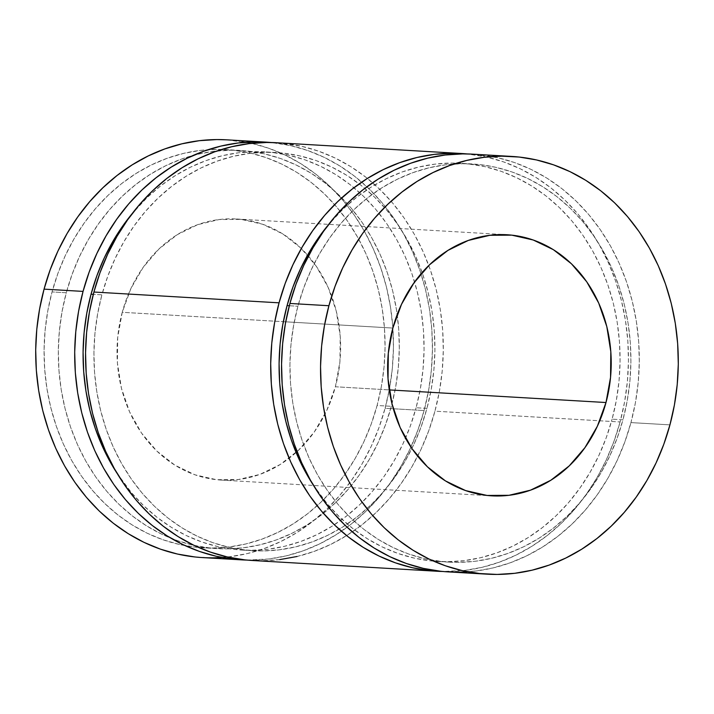 <?xml version="1.0" encoding="UTF-8"?>
<svg xmlns="http://www.w3.org/2000/svg" width="714" height="714" viewBox="0 0 714 714"><rect width="100%" height="100%" fill="white"/><g stroke="black" fill="none" stroke-linecap="round" stroke-linejoin="round"><path stroke-width="0.54" stroke-dasharray="3.57 2.68" d="M391.343 406.311A199.42 170.396 -86.7 0 1 217.217 548.62A199.42 170.396 -86.7 0 1 66.295 292.758L52.051 291.928A199.42 170.396 93.3 0 0 202.981 547.79A199.42 170.396 93.3 0 0 377.099 405.481L391.343 406.311L377.099 405.481L381.365 386.479L384.034 367.112L385.069 347.575L384.453 328.038L382.213 308.707L378.349 289.759L372.913 271.382L365.952 253.747L357.527 237.021L347.736 221.376L336.651 206.953L324.397 193.905L311.09 182.338L296.846 172.377L281.816 164.113L266.135 157.633L249.954 152.983L233.433 150.226L216.735 149.378L200.009 150.449L183.427 153.43L167.147 158.285L151.323 164.979L136.106 173.448L121.648 183.596L108.082 195.341L95.542 208.559L84.154 223.125L74.015 238.904L65.233 255.737L57.888 273.471L52.051 291.928L47.784 310.929L45.116 330.296L44.081 349.833L44.696 369.37L46.937 388.702L50.801 407.649L56.236 426.026L63.198 443.662L71.623 460.387L81.414 476.033L92.499 490.447L104.753 503.504L118.06 515.071L132.304 525.031L147.334 533.287L163.015 539.775L179.196 544.425L195.716 547.183L212.415 548.031L229.14 546.96L245.723 543.979L262.002 539.115L277.826 532.421L293.043 523.96L307.502 513.812L321.068 502.067L333.608 488.849L344.996 474.283L355.135 458.504L363.917 441.663L371.262 423.938L377.099 405.481A199.42 170.396 93.3 0 0 226.168 149.619A199.42 170.396 93.3 0 0 52.051 291.928L66.295 292.758A199.42 170.396 -86.7 0 1 240.413 150.449A199.42 170.396 -86.7 0 1 391.343 406.311L385.506 424.768L378.161 442.493L369.379 459.334L359.24 475.113L347.843 489.679L335.303 502.897L321.746 514.642L307.279 524.79L292.071 533.251L276.247 539.945L259.958 544.809L243.385 547.79L226.659 548.861L209.961 548.013L193.44 545.255L177.259 540.605L161.578 534.117L146.548 525.861L132.304 515.901L118.988 504.334L106.734 491.277L95.658 476.863L85.858 461.217L77.442 444.492L70.481 426.856L65.045 408.479L61.181 389.532L58.941 370.2L58.325 350.663L59.36 331.126L62.02 311.759L66.295 292.758L72.132 274.301L79.477 256.567L88.259 239.734L98.398 223.955L109.786 209.389L122.326 196.172L135.892 184.426L150.351 174.278L165.568 165.809L181.392 159.115L197.671 154.26L214.254 151.279L230.979 150.208L247.678 151.056L264.198 153.813L280.37 158.463L296.051 164.943L311.09 173.207L325.334 183.168L338.641 194.735L350.895 207.783L361.98 222.206L371.771 237.851L380.196 254.577L387.158 272.204L392.593 290.589L396.448 309.537L398.698 328.868L399.304 348.396L398.278 367.942L395.61 387.309L391.343 406.311M297.104 556.483L314.178 551.386L330.787 544.363L346.745 535.482L361.918 524.835L376.153 512.509L389.308 498.649L401.259 483.36L411.898 466.804L421.108 449.142L428.819 430.542L434.942 411.175L620.091 421.965L624.571 402.027L627.365 381.704L628.454 361.204L627.811 340.712L625.455 320.425L621.403 300.549L615.7 281.262L608.399 262.761L599.564 245.214L589.282 228.801L577.662 213.673L564.801 199.982L550.833 187.844L535.893 177.393L520.122 168.727L503.665 161.926L486.689 157.053L467.161 153.929A209.229 178.777 -86.7 0 1 620.091 421.965L434.942 411.175A209.229 178.777 93.3 0 0 276.595 142.729M426.945 408.381L416.092 407.756A199.42 170.396 93.3 0 0 265.171 151.895A199.42 170.396 93.3 0 0 132.188 213.62L147.084 197.608L160.65 185.872L175.108 175.715L190.326 167.255L206.15 160.561L222.429 155.697L239.012 152.716L255.728 151.645L272.427 152.493L288.947 155.259L305.128 159.9L320.809 166.389L335.848 174.653L350.083 184.614L363.399 196.172L375.653 209.229L386.729 223.652L396.529 239.297L404.945 256.014L411.907 273.649L417.351 292.026L421.206 310.974L423.456 330.314L424.062 349.842L423.027 369.388L420.368 388.755L416.092 407.756L426.945 408.381A199.42 170.396 -86.7 0 1 252.827 550.69A199.42 170.396 -86.7 0 1 101.897 294.828A199.42 170.396 -86.7 0 1 276.023 152.519A199.42 170.396 -86.7 0 1 426.945 408.381L421.108 426.838L413.763 444.572L404.981 461.405L394.842 477.184L383.454 491.75L370.914 504.968L357.348 516.713L342.89 526.861L327.672 535.33L311.848 542.024L295.569 546.879L278.987 549.86L262.27 550.931L245.562 550.083L229.042 547.326L212.87 542.676L197.189 536.196L182.15 527.932L167.906 517.971L154.599 506.404L142.345 493.356L131.26 478.933L121.469 463.288L113.044 446.571L106.083 428.935L100.647 410.55L96.792 391.602L94.543 372.271L93.936 352.743L94.962 333.197L97.631 313.83L101.897 294.828L93.302 294.329L101.897 294.828L107.734 276.372L115.079 258.647L123.861 241.805L134 226.035L145.397 211.46L157.937 198.242L171.503 186.506L185.961 176.349L201.169 167.888L216.994 161.194L233.282 156.33L249.864 153.349L266.581 152.278L283.279 153.126L299.8 155.893L315.981 160.534L331.662 167.022L346.692 175.287L360.936 185.247L374.252 196.805L386.506 209.862L397.582 224.276L407.382 239.922L415.798 256.647L422.759 274.283L428.195 292.66L432.059 311.607L434.308 330.939L434.915 350.476L433.88 370.022L431.22 389.38L426.945 408.381M622.947 419.805L612.103 419.172A199.42 170.396 93.3 0 0 461.173 163.31A199.42 170.396 93.3 0 0 328.19 225.035L343.086 209.032L356.652 197.287L371.11 187.139L386.328 178.67L402.152 171.976L418.431 167.121L435.013 164.14L451.73 163.069L468.438 163.917L484.958 166.674L501.13 171.324L516.811 177.804L531.85 186.068L546.094 196.029L559.401 207.595L571.655 220.644L582.74 235.067L592.531 250.712L600.956 267.429L607.917 285.064L613.353 303.45L617.208 322.398L619.457 341.729L620.064 361.257L619.038 380.803L616.369 400.17L612.103 419.172L622.947 419.805L617.11 438.262L609.774 455.987L600.983 472.82L590.853 488.599L579.456 503.174L566.916 516.392L553.35 528.128L538.891 538.285L523.674 546.745L507.85 553.439L491.571 558.303L474.989 561.284L458.272 562.355L441.573 561.507L425.053 558.741L408.872 554.1L393.191 547.611L378.152 539.347L363.917 529.386L350.601 517.828L338.347 504.771L327.271 490.348L317.471 474.703L309.055 457.986L302.093 440.351L296.649 421.974L292.794 403.026L290.544 383.686L289.938 364.158L290.973 344.612L293.632 325.245L297.908 306.244A199.42 170.396 -86.7 0 1 472.025 163.943A199.42 170.396 -86.7 0 1 622.947 419.805A199.42 170.396 -86.7 0 1 448.829 562.105A199.42 170.396 -86.7 0 1 297.908 306.244L303.745 287.796L311.09 270.062L319.872 253.229L330.002 237.45L341.399 222.884L353.939 209.657L367.505 197.921L381.963 187.764L397.18 179.303L413.004 172.609L429.284 167.745L445.866 164.764L462.583 163.702L479.29 164.55L495.802 167.308L511.983 171.949L527.664 178.438L542.702 186.702L556.938 196.662L570.254 208.22L582.508 221.278L593.584 235.7L603.384 251.346L611.8 268.062L618.761 285.698L624.206 304.084L628.061 323.031L630.31 342.363L630.917 361.891L629.882 381.437L627.222 400.804L622.947 419.805M289.304 305.744L297.908 306.244L289.304 305.744M467.831 571.789A209.229 178.777 93.3 0 0 630.944 422.599L669.937 424.866L630.944 422.599A209.229 178.777 93.3 0 0 472.597 154.153M221.983 557.464A209.229 178.777 93.3 0 0 385.087 408.274L424.089 410.541L428.57 390.612L431.363 370.289L432.443 349.789L431.809 329.297L429.453 309.01L425.401 289.134L419.698 269.847L412.389 251.346L403.562 233.799L393.28 217.386L381.66 202.258L368.799 188.558L354.831 176.429L339.891 165.978L324.12 157.312L307.663 150.502L290.687 145.629L271.159 142.514A209.229 178.777 -86.7 0 1 424.089 410.541L385.087 408.274A209.229 178.777 93.3 0 0 226.74 139.828M122.246 312.304A130.769 111.732 93.3 0 0 221.215 480.076A130.769 111.732 93.3 0 0 335.393 386.765L389.255 389.906L335.393 386.765A130.769 111.732 93.3 0 0 236.423 218.984A130.769 111.732 93.3 0 0 122.246 312.304L283.333 321.684L122.246 312.304L117.694 337.463L117.417 363.087L121.425 388.184L129.555 411.799L141.497 433.023L156.803 451.043L174.868 465.153L195.011 474.828L216.449 479.683L238.369 479.54L259.914 474.399L280.272 464.457L298.648 450.097L314.338 431.881L326.744 410.496L335.393 386.765L339.935 361.605L340.212 335.982L336.214 310.885L328.083 287.26L316.132 266.036L300.835 248.026L282.762 233.906L262.627 224.241L241.18 219.385L219.269 219.528L197.716 224.669L177.367 234.611L158.99 248.963L143.291 267.188L130.885 288.572L122.246 312.304M392.852 328.065L283.333 321.684L392.852 328.065M424.089 410.541A209.229 178.777 -86.7 0 1 246.839 560.071L268.848 558.982L286.252 555.858L303.334 550.753L319.934 543.729L335.892 534.848L351.065 524.201L365.3 511.884L378.456 498.015L390.406 482.726L401.045 466.171L410.255 448.508L417.967 429.908L424.089 410.541M226.954 139.837L251.694 143.362L268.669 148.235L285.118 155.036L300.889 163.711L315.838 174.162L329.806 186.292L342.658 199.982L354.287 215.11L364.559 231.532L373.395 249.07L380.696 267.572L386.408 286.858L390.451 306.743L392.807 327.021L393.45 347.513L392.37 368.022L389.567 388.336L385.087 408.274L378.964 427.632L371.262 446.241L362.043 463.904L351.413 480.46L339.453 495.739L326.298 509.609L312.072 521.925L296.899 532.582L280.932 541.462L264.332 548.486L247.249 553.582L229.854 556.706L212.308 557.83L194.788 556.947M440.645 571.262L458.165 572.155L475.711 571.03L493.106 567.907L510.189 562.802L526.789 555.778L542.756 546.897L557.92 536.25L572.155 523.933L585.31 510.064L597.261 494.775L607.9 478.219L617.11 460.557L624.821 441.957L630.944 422.599L635.424 402.66L638.218 382.338L639.307 361.837L638.664 341.346L636.308 321.059L632.256 301.183L626.553 281.896L619.252 263.395L610.416 245.848L600.135 229.435L588.514 214.307L575.654 200.607L561.686 188.478L546.745 178.027L530.975 169.361L514.517 162.551L497.542 157.678L472.802 154.162M313.062 484.726A199.42 170.396 93.3 0 0 437.977 561.481A199.42 170.396 93.3 0 0 612.103 419.172L606.266 437.628L598.921 455.353L590.139 472.195L580 487.965L568.603 502.54L556.063 515.758L542.497 527.494L528.039 537.651L512.831 546.112L497.006 552.806L480.718 557.67L464.136 560.651L447.419 561.722L430.721 560.874L414.2 558.107L398.019 553.466L382.338 546.978L367.308 538.713L353.064 528.753L339.748 517.195L327.494 504.138L313.062 484.735M620.091 421.965L613.969 441.323L606.266 459.932L597.047 477.595L586.408 494.142L574.458 509.43L561.302 523.3L547.076 535.616L531.903 546.272L515.936 555.153L499.336 562.177L482.253 567.273L464.859 570.397L442.841 571.486A209.229 178.777 -86.7 0 0 620.091 421.965M117.06 473.311L131.492 492.722L143.746 505.78L157.062 517.338L171.298 527.298L186.336 535.562L202.017 542.051L218.198 546.692L234.71 549.45L251.417 550.298L268.134 549.236L284.716 546.255L300.996 541.39L316.82 534.697L332.037 526.236L346.495 516.079L360.061 504.343L372.601 491.116L383.998 476.55L394.128 460.771L402.91 443.938L410.255 426.204L416.092 407.756A199.42 170.396 93.3 0 1 241.975 550.057A199.42 170.396 93.3 0 1 117.06 473.311M244.634 559.847L262.163 560.74L279.701 559.615M252.256 560.481A209.229 178.777 93.3 0 0 434.942 411.175L439.422 391.245L442.216 370.923L443.296 350.422L442.662 329.93L440.306 309.644L436.254 289.759L430.551 270.481L423.241 251.98L414.415 234.433L404.133 218.02L392.504 202.892L379.652 189.192L365.684 177.063L350.744 166.612L334.964 157.946L318.515 151.136L301.54 146.263L276.8 142.746M217.217 548.62L202.981 547.79M276.023 152.519L265.171 151.895M472.025 163.943L461.173 163.31M221.215 480.076L491.821 495.846M236.423 218.984L507.029 234.754M448.829 562.105L437.977 561.481M252.827 550.69L241.975 550.057M240.413 150.449L226.168 149.619"/><path stroke-width="1.07" d="M279.058 302.825A209.229 178.777 -86.7 0 1 461.744 153.519A209.229 178.777 -86.7 0 1 467.161 153.929L451.837 153.26L434.299 154.385L416.896 157.517L399.822 162.613L383.213 169.637L367.255 178.518L352.082 189.165L337.847 201.491L324.692 215.351L312.741 230.64L302.102 247.196L292.892 264.858L285.181 283.458L279.058 302.825L93.909 292.035L279.058 302.825L274.578 322.755L271.784 343.077L270.704 363.578L271.338 384.07L273.694 404.356L277.746 424.241L283.449 443.519L290.759 462.02L299.585 479.567L309.867 495.98L321.496 511.108L334.348 524.808L348.316 536.937L363.256 547.388L379.036 556.054L395.485 562.864L412.46 567.737L429.792 570.629L442.841 571.486A209.229 178.777 -86.7 0 1 437.405 571.271A209.229 178.777 -86.7 0 1 279.058 302.825M461.744 153.519L276.595 142.729A209.229 178.777 93.3 0 0 93.909 292.035L89.428 311.973L86.635 332.296L85.546 352.796L86.189 373.288L88.545 393.575L92.597 413.451L98.3 432.738L105.601 451.239L114.436 468.786L124.718 485.199L136.338 500.327L149.199 514.018L163.167 526.156L178.107 536.607L193.878 545.273L210.335 552.074L227.311 556.947L244.634 559.847M91.053 294.195L93.302 294.329L91.053 294.195L86.778 313.196L84.118 332.563L83.083 352.109L83.69 371.637L85.939 390.969L89.794 409.916L95.239 428.302L102.2 445.938L110.616 462.654L117.06 473.311A199.42 170.396 93.3 0 1 91.053 294.195A199.42 170.396 93.3 0 1 132.188 213.62L123.147 225.401L113.017 241.18L104.226 258.013L96.89 275.738L91.053 294.195M287.055 305.619L289.304 305.744L287.055 305.619A199.42 170.396 93.3 0 0 313.062 484.726L306.618 474.078L298.202 457.353L291.241 439.717L285.805 421.34L281.941 402.393L279.692 383.061L279.085 363.524L280.12 343.978L282.78 324.62L287.055 305.619A199.42 170.396 93.3 0 1 328.19 225.035L319.158 236.816L309.019 252.595L300.237 269.428L292.892 287.162L287.055 305.619M328.913 305.726A209.229 178.777 -86.7 0 1 511.59 156.42A209.229 178.777 -86.7 0 1 669.937 424.866A209.229 178.777 -86.7 0 1 487.26 574.172A209.229 178.777 -86.7 0 1 328.913 305.726L289.911 303.459L328.913 305.726L335.036 286.368L342.738 267.759L351.957 250.096L362.587 233.54L374.547 218.261L387.702 204.391L401.928 192.075L417.101 181.418L433.068 172.538L449.668 165.514L466.751 160.418L484.146 157.294L501.692 156.17L519.212 157.053L536.544 159.954L553.52 164.827L569.968 171.628L585.739 180.303L600.688 190.754L614.656 202.883L627.508 216.583L639.137 231.711L649.41 248.124L658.246 265.662L665.546 284.172L671.258 303.45L675.301 323.335L677.657 343.613L678.3 364.104L677.22 384.614L674.418 404.927L669.937 424.866L663.815 444.233L656.112 462.833L646.893 480.495L636.263 497.051L624.304 512.331L611.148 526.2L596.922 538.526L581.749 549.173L565.783 558.053L549.182 565.077L532.1 570.174L514.705 573.306L497.158 574.431L479.638 573.538L462.306 570.638L445.331 565.765L428.882 558.964L413.111 550.289L398.162 539.838L384.194 527.708L371.342 514.018L359.713 498.89L349.441 482.468L340.605 464.93L333.304 446.428L327.592 427.142L323.549 407.257L321.193 386.979L320.55 366.487L321.63 345.978L324.433 325.664L328.913 305.726M511.59 156.42L472.597 154.153A209.229 178.777 93.3 0 0 289.911 303.459A209.229 178.777 93.3 0 0 448.258 571.896A209.229 178.777 93.3 0 0 467.831 571.789M241.403 559.847A209.229 178.777 -86.7 0 0 246.839 560.071L233.79 559.214L216.458 556.322L199.483 551.449L183.025 544.639L167.255 535.973L152.314 525.522L138.346 513.393L125.485 499.693L113.865 484.565L103.584 468.152L94.748 450.605L87.447 432.104L81.744 412.817L77.692 392.941L75.336 372.654L74.693 352.163L75.782 331.662L78.576 311.34L83.056 291.401A209.229 178.777 -86.7 0 1 265.742 142.104A209.229 178.777 -86.7 0 1 271.159 142.514L255.835 141.845L238.289 142.97L220.894 146.093L203.811 151.198L187.211 158.222L171.244 167.103L156.08 177.75L141.845 190.067L128.69 203.936L116.739 219.225L106.1 235.781L96.89 253.443L89.179 272.043L83.056 291.401L44.063 289.134L83.056 291.401A209.229 178.777 -86.7 0 0 241.403 559.847L202.41 557.58A209.229 178.777 93.3 0 0 221.983 557.464M265.742 142.104L226.74 139.828A209.229 178.777 93.3 0 0 44.063 289.134A209.229 178.777 93.3 0 0 202.41 557.58M605.999 402.526A130.769 111.732 -86.7 0 1 491.821 495.846A130.769 111.732 -86.7 0 1 392.852 328.065A130.769 111.732 -86.7 0 1 507.029 234.754A130.769 111.732 -86.7 0 1 605.999 402.526L389.255 389.906L605.999 402.526L610.541 377.367L610.818 351.743L606.82 326.646L598.689 303.031L586.738 281.807L571.441 263.787L553.377 249.677L533.233 240.002L511.795 235.147L489.875 235.29L468.33 240.431L447.973 250.373L429.596 264.733L413.906 282.949L401.5 304.334L392.852 328.065L388.309 353.225L388.032 378.848L392.031 403.945L400.161 427.57L412.112 448.794L427.409 466.804L445.474 480.924L465.617 490.589L487.055 495.445L508.975 495.302L530.52 490.161L550.878 480.219L569.254 465.867L584.944 447.642L597.35 426.258L605.999 402.526M194.788 556.947L177.456 554.046L160.48 549.173L144.032 542.372L128.261 533.697L113.312 523.246L99.344 511.117L86.492 497.417L74.863 482.289L64.59 465.876L55.754 448.338L48.454 429.828L42.742 410.55L38.699 390.665L36.343 370.387L35.7 349.896L36.78 329.386L39.582 309.073L44.063 289.134L50.185 269.767L57.888 251.167L67.107 233.505L77.737 216.949L89.696 201.669L102.852 187.8L117.078 175.474L132.251 164.827L148.217 155.947L164.818 148.923L181.9 143.826L199.295 140.694L216.842 139.569L226.954 139.837M472.802 154.162L462.69 153.894L445.152 155.018L427.748 158.142L410.666 163.247L394.066 170.271L378.108 179.152L362.935 189.799L348.7 202.116L335.544 215.985L323.594 231.274L312.955 247.829L303.745 265.492L296.033 284.092L289.911 303.459L285.43 323.388L282.637 343.711L281.557 364.211L282.191 384.703L284.547 404.99L288.599 424.866L294.302 444.153L301.611 462.654L310.438 480.201L320.72 496.614L332.34 511.742L345.201 525.442L359.169 537.571L374.109 548.022L389.88 556.688L406.337 563.498L423.313 568.371L440.645 571.262M279.701 559.615L297.104 556.483M276.8 142.746L266.688 142.479L249.141 143.603L231.747 146.727L214.664 151.823L198.064 158.847L182.097 167.728L166.924 178.384L152.698 190.7L139.542 204.57L127.592 219.858L116.953 236.405L107.734 254.068L100.031 272.677L93.909 292.035A209.229 178.777 93.3 0 0 252.256 560.481L437.405 571.271M487.26 574.172L448.258 571.896"/></g></svg>
